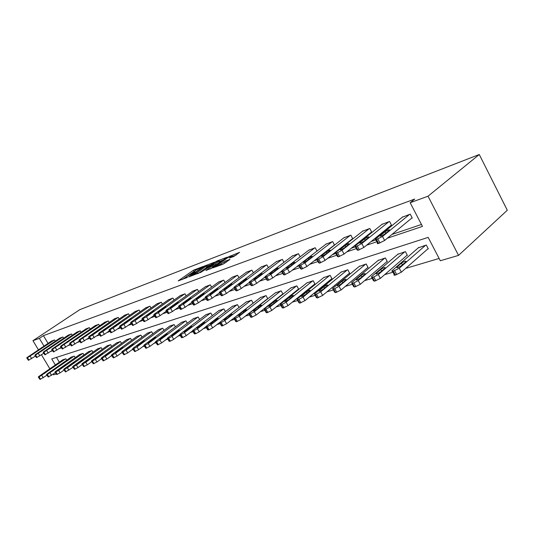 <?xml version="1.0" encoding="UTF-8"?>
<svg xmlns="http://www.w3.org/2000/svg" width="534" height="534" viewBox="0 0 534 534"><rect width="100%" height="100%" fill="white"/><g stroke="black" fill="none" stroke-linecap="round" stroke-linejoin="round"><path stroke-width="0.8" d="M202.853 266.566L193.381 270.257L178.202 280.897L187.467 277.346L185.685 277.44L186.773 276.552L195.217 271.913L193.408 272.033L195.691 270.311L202.853 266.566M233.799 256.48L239.632 252.322L228.278 256.934L212.933 267.848L222.892 264.257L230.041 259.404L225.562 260.952L221.35 263.669C218.072 265.732 216.337 266.513 216.143 266.019L226.877 258.296C230.127 256.26 231.856 255.479 232.056 255.966L229.32 258.042L233.799 256.48M39.349 338.356L43.421 335.652L414.724 199.062L410.159 202.726L428.021 196.198L479.278 154.513L79.78 309.673L32.954 340.692L39.349 338.356L44.008 346.112M214.488 262.201L203.841 266.266L188.609 276.986L199.536 272.734L214.488 262.201M217.465 260.799L227.164 257.221L211.844 268.115L205.884 270.498L212.666 265.632L209.735 266.606L200.417 272.594L215.856 261.673L217.465 260.799L217.672 261.166M55.342 364.976L51.711 358.941L428.161 237.383L440.31 260.759L458.539 255.386L507.3 210.249L479.278 154.513M43.421 335.652L48.06 343.389M233.665 288.073L234.272 287.866M248.524 283.04L249.518 282.7M263.97 277.807L265.385 277.333M280.043 272.367L281.905 271.733M296.771 266.7L299.113 265.905M314.199 260.799L317.069 259.824M332.375 254.645L335.813 253.476M351.345 248.217L355.397 246.841M371.17 241.501L375.883 239.906M391.896 234.479L421.459 224.474M51.451 341.099L54.561 339.931L55.296 341.159M59.695 338.189L62.885 336.987L63.646 338.262M68.172 335.192L71.456 333.957L72.244 335.279M76.889 332.115L80.274 330.84L81.088 332.208M85.867 328.944L89.352 327.629L90.193 329.051M95.112 325.673L98.697 324.318L99.571 325.8M104.637 322.309L108.335 320.914L109.236 322.456M114.456 318.845L118.268 317.403L119.202 319.005M124.576 315.267L128.507 313.778L129.482 315.447M135.022 311.576L139.08 310.04L140.088 311.783M145.802 307.771L149.994 306.182L151.042 307.998M156.936 303.833L161.261 302.197L162.356 304.093M168.444 299.774L172.916 298.072L174.051 300.055M180.338 295.569L184.964 293.813L186.146 295.889M192.641 291.224L197.426 289.408L198.661 291.584M205.376 286.725L210.329 284.842L211.618 287.125M218.566 282.065L223.699 280.116L225.041 282.513M232.237 277.239L237.557 275.217L238.965 277.733M246.408 272.233L251.928 270.131L253.403 272.787M261.119 267.04L266.846 264.857L268.395 267.654M276.392 261.647L282.346 259.377L283.968 262.334M292.265 256.046L298.453 253.683L300.155 256.814M308.772 250.219L315.207 247.756L317.002 251.073M333.984 245.326L334.498 245.146M325.947 244.158L332.649 241.588L334.544 245.113M352.16 238.985L352.76 238.778L350.825 235.16L343.843 237.837M371.117 232.377L371.737 232.156L369.782 228.459L362.493 231.255M390.901 225.475L391.549 225.248L389.566 221.463L381.957 224.387M411.574 218.266L412.248 218.032L410.232 214.154L402.289 217.218M82.71 353.455L58.627 370.389L60.102 372.852L64.08 370.069L60.028 372.906M81.922 364.762L82.309 364.649M91.294 361.972L91.841 361.812M100.946 359.102L101.68 358.881M110.905 356.138L111.833 355.858M121.185 353.074L122.306 352.74M131.798 349.917L133.133 349.523M142.752 346.659L144.32 346.192M154.079 343.289L155.888 342.748M165.787 339.798L167.863 339.183M177.909 336.193L180.252 335.499M190.451 332.462L193.094 331.674M203.441 328.597L206.398 327.716M216.911 324.585L220.202 323.604M230.875 320.427L234.533 319.339M245.373 316.115L249.411 314.913M260.432 311.629L264.877 310.307M276.085 306.977L280.971 305.521M292.365 302.131L297.725 300.535M309.313 297.084L315.173 295.342M326.968 291.831L333.376 289.922M345.378 286.351L352.373 284.268M364.595 280.63L372.218 278.361M384.667 274.656L392.964 272.186M405.66 268.408L439.108 258.449M56.464 357.406L59.341 362.192M62.685 359.856L65.836 358.781L66.717 360.256M71.055 357.219L74.293 356.111L75.207 357.64M79.666 354.509L82.99 353.368L83.931 354.95M88.517 351.719L91.948 350.538L92.916 352.186M97.635 348.842L101.16 347.634L102.168 349.336M107.02 345.885L110.651 344.637L111.693 346.412M116.686 342.835L120.43 341.553L121.512 343.395M126.651 339.697L130.51 338.369L131.631 340.285M136.924 336.46L140.903 335.092L142.064 337.087M147.524 333.123L151.629 331.707L152.837 333.783M158.464 329.672L162.703 328.21L163.958 330.386M169.759 326.114L174.137 324.605L175.439 326.868M181.427 322.436L185.952 320.874L187.307 323.244M193.495 318.638L198.174 317.016L199.582 319.499M205.97 314.706L210.81 313.031L212.285 315.627M218.88 310.634L223.893 308.899L225.428 311.629M232.25 306.423L237.443 304.627L239.052 307.491M246.107 302.057L251.487 300.195L253.169 303.205M267.334 298.913L267.808 298.76L266.052 295.596L260.472 297.531M282.453 294.207L282.947 294.054L281.171 290.823L275.377 292.839M298.159 289.328L298.673 289.168L296.864 285.87L290.85 287.966M314.479 284.255L315.007 284.088L313.178 280.724L306.923 282.907M331.447 278.975L332.001 278.801L330.146 275.37L323.644 277.64M349.109 273.481L349.69 273.301L347.808 269.797L341.032 272.166M367.512 267.761L368.113 267.574L366.204 263.99L359.148 266.466M386.689 261.8L387.324 261.6L385.381 257.935L378.025 260.519M406.708 255.572L407.362 255.372L405.399 251.621L397.723 254.324M427.614 249.071L428.301 248.857L426.306 245.026L418.289 247.856M56.19 374.034L53.507 374.828L53.16 374.247M458.539 255.386L428.021 196.198M387.39 238.197L422.461 226.403L410.159 202.726M50.723 351.419L52.532 350.811M59.401 348.502L61.363 347.841M68.332 345.498L70.468 344.777M77.543 342.401L79.86 341.62M87.035 339.21L89.545 338.362M96.828 335.913L99.538 335.005M106.94 332.515L109.857 331.534M117.373 329.004L120.517 327.949M128.153 325.38L131.538 324.238M139.301 321.635L142.938 320.407M150.822 317.757L154.733 316.442M162.75 313.745L166.948 312.337M175.099 309.593L179.598 308.078M187.895 305.288L192.721 303.666M201.158 300.829L206.324 299.087M214.922 296.196L220.455 294.334M229.213 291.39L235.134 289.401M244.051 286.404L250.393 284.268M259.484 281.211L266.266 278.928M275.537 275.811L282.8 273.368M292.258 270.191L300.028 267.574M309.68 264.33L317.997 261.533M327.849 258.216L336.754 255.225M346.826 251.841L356.352 248.63M366.651 245.173L376.857 241.742M32.954 340.692L38.468 349.85M41.465 354.823L49.869 368.787M195.09 270.731L182.548 279.382M211.03 264.63L207.359 266.032M205.116 265.885L190.691 275.858L197.106 272.654L207.079 265.525L205.116 265.885M207.559 266.379L206.698 267.501L198.154 273.521M219.761 261.313L223.392 259.931M210.276 268.982L213.26 266.7M218.633 261.453L219.454 260.772C219.254 260.312 217.565 261.079 214.394 263.062L210.903 265.785L215.175 263.889L218.633 261.453L219.274 262.608L219.961 261.673M219.274 262.608L213.073 266.366M226.296 262.114L222.832 264.277M236.168 255.072L232.363 256.52M65.569 358.861L39.095 376.911L38.294 376.997L39.202 376.216L62.912 359.702M46.939 375.242L40.017 379.454L38.361 377.111M44.342 373.48L49.021 370.102L42.667 373.987L41.946 374.608L44.342 373.48M54.294 340.024L27.494 357.747L26.72 357.88L27.655 357.126L51.678 340.946M26.773 357.974L28.436 360.323L35.404 356.131M32.794 354.362L31.152 354.93L37.554 351.058L32.794 354.362M74.019 356.198L47.339 374.447L46.511 374.534L47.413 373.753L71.282 357.059M55.376 372.685L48.26 377.031L46.578 374.654M52.632 370.976L57.345 367.566L50.91 371.497L50.196 372.118L52.632 370.976M58.627 370.389L55.823 371.918L54.969 372.004L55.863 371.217L79.9 354.342M60.102 372.852L56.751 374.534L55.042 372.125M61.17 368.4L65.902 364.956L59.401 368.934L58.687 369.555L61.17 368.4M62.618 337.081L35.604 355.003L34.803 355.137L35.731 354.382L59.928 338.035M34.857 355.23L36.546 357.613L43.715 353.294M40.958 351.579L39.262 352.153L45.737 348.248L40.958 351.579M71.176 334.05L43.948 352.173L43.12 352.306L44.042 351.559L68.405 335.032M43.181 352.413L44.896 354.83L52.265 350.371M49.348 348.709L47.606 349.303L54.154 345.344L49.348 348.709M91.654 350.631L67.411 367.759L64.561 369.308L63.673 369.394L64.567 368.607L88.757 351.546M73.018 367.339L65.488 371.971L63.753 369.521M69.961 365.75L74.713 362.272L68.132 366.297L67.431 366.918L69.961 365.75M100.859 347.727L76.455 365.042L73.558 366.618L72.637 366.704L73.525 365.924L97.882 348.669M82.243 364.535L77.971 367.579L74.486 369.321L72.724 366.845M79.012 363.013L83.785 359.516L81.215 360.69L77.13 363.581L76.429 364.201L79.012 363.013M110.344 344.737L85.774 362.252L82.83 363.848L81.882 363.928L82.757 363.153L107.274 345.705M91.748 361.645L87.309 364.829L83.765 366.598L81.969 364.081M88.337 360.203L93.13 356.665L90.506 357.86L86.401 360.784L85.707 361.398L88.337 360.203M79.987 330.94L52.539 349.256L51.685 349.396L52.599 348.649L77.136 331.948M51.745 349.51L53.487 351.959L61.076 347.354M57.999 345.752L56.203 346.366L62.825 342.367L57.999 345.752M89.051 327.729L61.39 346.259L60.502 346.399L61.41 345.652L86.121 328.77M60.576 346.513L62.345 349.002L70.154 344.25M66.904 342.708L65.055 343.342L71.756 339.29L66.904 342.708M98.396 324.432L70.515 343.168L69.594 343.309L70.495 342.561L95.372 325.5M69.667 343.429L71.463 345.959L79.513 341.039M76.082 339.571L74.173 340.225L80.954 336.126L76.082 339.571M120.11 341.653L95.386 359.369L92.395 360.991L91.407 361.071L92.275 360.303L116.946 342.648M101.553 358.668L96.941 361.985L93.323 363.787L91.501 361.231M97.949 357.299L102.768 353.735L100.092 354.943L95.953 357.9L95.272 358.508L97.949 357.299M108.022 321.027L79.92 339.978L78.965 340.118L79.86 339.384L104.904 322.129M79.045 340.251L80.874 342.821L89.171 337.728M85.54 336.34L83.578 337.007L90.44 332.869L85.54 336.34M130.183 338.476L105.298 356.398L102.254 358.047L101.233 358.127L102.087 357.359L126.918 339.504M111.666 355.584L106.873 359.055L103.182 360.891L101.333 358.294M107.868 354.302L112.701 350.711L109.971 351.933L105.805 354.923L105.131 355.531L107.868 354.302M117.941 317.516L92.676 335.025L89.625 336.687L88.637 336.827L89.518 336.1L114.73 318.651M88.717 336.974L90.58 339.577L99.13 334.311M95.299 333.002L93.276 333.697L100.218 329.505L95.299 333.002M140.569 335.198L115.531 353.328L112.434 355.01L111.372 355.083L112.22 354.322L137.205 336.26M122.112 352.4L117.12 356.031L113.362 357.907L111.479 355.264M118.101 351.212L122.953 347.587L120.163 348.829L115.978 351.859L115.304 352.453L118.101 351.212M128.173 313.899L102.748 331.601L99.644 333.296L98.616 333.436L99.484 332.709L124.863 315.067M98.703 333.59L100.592 336.233L104.35 334.324L109.417 330.78M105.372 329.558L103.282 330.272L110.311 326.034L105.372 329.558M151.282 331.814L126.097 350.164L122.94 351.866L121.839 351.939L122.673 351.185L147.811 332.909M132.893 349.109L127.706 352.914L123.868 354.816L121.952 352.133M128.667 348.028L133.533 344.37C133.38 344.07 132.432 344.49 130.69 345.618L125.81 349.283C125.964 349.583 126.918 349.163 128.667 348.028M138.733 310.161L113.141 328.063L109.984 329.785L108.916 329.932L109.777 329.211L135.316 311.375M109.009 330.092L110.938 332.782L114.77 330.84L120.043 327.128M115.778 326.007L113.615 326.741L117.901 323.751L120.731 322.449L115.778 326.007M162.343 328.323L137.004 346.893L133.8 348.629L132.652 348.695L133.473 347.948L158.758 329.458M144.04 345.712L138.64 349.683L134.722 351.626L132.772 348.902M139.574 344.73L144.46 341.046C144.307 340.732 143.339 341.153 141.55 342.314L136.664 346.005C136.811 346.319 137.785 345.899 139.574 344.73M149.633 306.309L123.888 324.412L120.671 326.167L119.563 326.307L120.404 325.593L146.102 307.557M119.663 326.481L121.618 329.218L125.53 327.235L131.024 323.35M126.518 322.336L124.288 323.097L128.601 320.066L131.491 318.751L126.518 322.336M173.764 324.719L148.285 343.509L145.021 345.278L143.826 345.338L144.634 344.604L170.066 325.887M155.568 342.187L149.941 346.352L145.942 348.335L143.953 345.565M150.855 341.326L155.748 337.615C155.601 337.274 154.606 337.702 152.777 338.89L147.871 342.614C148.025 342.955 149.013 342.521 150.855 341.326M160.894 302.324L134.995 320.64L131.718 322.423L130.563 322.563L131.391 321.862L157.25 303.612M130.67 322.75L132.666 325.526L136.657 323.504L142.378 319.445M137.625 318.538L135.316 319.325L139.654 316.268L142.611 314.926L137.625 318.538M185.572 320.994L159.953 340.011L156.622 341.807L155.381 341.867L156.168 341.146L181.74 322.202M179.731 334.825L173.724 339.337L170.326 341.166L169.031 341.213L167.482 338.536L161.628 342.908L157.543 344.924L155.521 342.107M162.516 337.808L167.422 334.064C167.275 333.703 166.261 334.137 164.385 335.359L159.466 339.11C159.613 339.47 160.627 339.037 162.516 337.808M172.535 298.212L146.476 316.729L143.139 318.551L141.944 318.691L142.758 317.997L168.764 299.541M142.057 318.891L144.087 321.715L148.172 319.652L154.126 315.394M149.106 314.613L146.723 315.427L151.089 312.33L154.106 310.975L149.106 314.613M197.774 317.143L172.021 336.393L168.631 338.222L167.336 338.276L168.11 337.568L193.815 318.391M174.578 334.164L179.497 330.392C179.351 330.005 178.316 330.446 176.387 331.701L171.461 335.479C171.601 335.866 172.642 335.425 174.578 334.164M184.57 293.954L158.364 312.69L154.967 314.539L153.719 314.68L154.513 313.999L180.666 295.335M153.839 314.893L155.908 317.77L160.08 315.667L166.294 311.195M160.994 310.554C159.039 311.803 158.004 312.257 157.89 311.929L162.91 308.265C164.859 307.023 165.894 306.563 166.001 306.89L160.994 310.554M210.396 313.158L184.524 332.642L181.059 334.511L179.711 334.558L180.465 333.857L206.304 314.453M192.467 330.933L186.239 335.646L182.782 337.508L181.433 337.541L179.871 334.831M187.067 330.392L191.993 326.588C191.853 326.181 190.792 326.628 188.809 327.916L183.876 331.727C184.016 332.135 185.078 331.694 187.067 330.392M197.019 289.548L170.68 308.505L167.209 310.394L165.907 310.528L166.688 309.86L192.981 290.977M166.041 310.761L168.15 313.685L172.415 311.536L178.897 306.843M173.296 306.349C171.287 307.631 170.226 308.098 170.126 307.744L175.152 304.046C177.154 302.771 178.209 302.311 178.316 302.658L173.296 306.349M223.466 309.032L197.467 328.764L193.942 330.666L192.534 330.7L193.268 330.019L219.227 310.374M205.75 326.828L199.215 331.821L195.691 333.717L194.276 333.743L192.707 331M200.01 326.488L204.936 322.656C204.802 322.222 203.714 322.669 201.678 323.998L196.739 327.836C196.872 328.27 197.96 327.823 200.01 326.488M209.909 284.989L183.436 304.166L179.898 306.089L178.543 306.222L179.297 305.575L205.73 286.471M178.683 306.476L180.298 309.299L180.832 309.453L185.198 307.257L191.96 302.331M186.046 301.99C183.976 303.312 182.895 303.779 182.795 303.405L187.834 299.687C189.89 298.373 190.972 297.905 191.072 298.272L186.046 301.99M237.003 304.76L210.89 324.739L207.292 326.674L205.824 326.708L206.538 326.04L232.61 306.149M219.734 322.416L212.659 327.856L209.061 329.792L207.593 329.805L206.004 327.022M213.42 322.436L218.353 318.578C218.219 318.117 217.104 318.571 215.008 319.939L210.069 323.804C210.196 324.265 211.31 323.811 213.42 322.436M223.265 280.27L196.659 299.674L193.054 301.63L191.633 301.763L192.367 301.129L218.933 281.798M191.786 302.03L193.415 304.894L193.982 305.061L198.448 302.818L205.503 297.638M199.262 297.471C197.133 298.833 196.025 299.307 195.931 298.913L200.978 295.162C203.094 293.813 204.202 293.34 204.295 293.733L199.262 297.471M251.033 300.335L224.814 320.56L221.143 322.536L219.607 322.563L220.295 321.915L246.481 301.77M253.136 303.152L226.61 323.738L222.037 325.98L221.396 325.72L219.801 322.903M227.33 318.237L232.257 314.352C232.13 313.865 230.988 314.319 228.832 315.727L223.893 319.619C224.013 320.113 225.161 319.652 227.33 318.237M237.103 275.377L210.383 295.008L206.698 297.004L205.223 297.131L205.93 296.524L232.617 276.966M205.383 297.418L207.025 300.328L207.619 300.508L212.198 298.212L219.567 292.766M212.973 292.786C210.783 294.187 209.642 294.675 209.562 294.247L214.601 290.476C216.784 289.088 217.919 288.6 218.006 289.021L212.973 292.786M265.578 295.743L239.272 316.228L235.521 318.244L233.919 318.257L234.58 317.637L260.859 297.238M267.721 298.606L241.094 319.466L236.402 321.755L235.734 321.481L234.126 318.624M241.768 313.879L246.695 309.967C246.574 309.446 245.4 309.907 243.177 311.355L238.237 315.28C238.358 315.801 239.532 315.34 241.768 313.879M251.461 270.297L224.634 290.162L220.869 292.205L219.327 292.325L220.008 291.738L246.801 271.946M219.501 292.639L221.156 295.582L221.784 295.783L226.469 293.433L234.179 287.692M227.204 287.926C224.947 289.361 223.779 289.855 223.706 289.401L228.746 285.61C230.995 284.175 232.156 283.688 232.237 284.135L227.204 287.926M280.677 290.983L254.291 311.722L250.459 313.785L248.777 313.785L249.411 313.184L275.778 292.525M282.86 293.887L256.133 315.033L251.327 317.376L250.62 317.069L249.004 314.179M256.761 309.353L261.68 305.415C261.567 304.861 260.365 305.328 258.069 306.823L253.143 310.768C253.249 311.329 254.458 310.855 256.761 309.353M266.359 265.031L239.439 285.129L235.594 287.212L233.979 287.332L234.633 286.765L261.526 266.74M234.159 287.666L235.834 290.656L237.463 290.549L241.301 288.467L249.231 282.513M253.603 279.222L258.696 275.304C261.086 273.782 262.314 273.274 262.374 273.788L257.361 277.62C254.958 279.149 253.73 279.656 253.67 279.142L253.824 279.422M241.989 282.873C239.659 284.355 238.464 284.856 238.398 284.368L243.431 280.557C245.753 279.082 246.942 278.581 247.015 279.062L241.989 282.873M296.357 286.037L269.904 307.043L265.985 309.146L264.23 309.133L264.831 308.565L291.264 287.639M298.573 288.994L271.773 310.421L266.846 312.817L266.092 312.49L264.464 309.56M272.347 304.647L277.253 300.682C277.146 300.095 275.911 300.569 273.548 302.111L268.629 306.075C268.729 306.676 269.97 306.196 272.347 304.647M281.839 259.557L254.831 279.896L250.907 282.025L249.211 282.139L249.832 281.598L276.812 261.333M249.405 282.493L251.093 285.53L252.796 285.43L256.721 283.307L264.917 277.093M312.644 280.891L286.144 302.177L282.139 304.32L280.297 304.3L280.864 303.759L307.357 282.559M314.906 283.901L288.046 305.622L282.987 308.071L282.192 307.724L280.55 304.754M288.56 299.754L293.453 295.769C293.353 295.135 292.078 295.616 289.642 297.204L284.735 301.196C284.829 301.837 286.104 301.356 288.56 299.754M297.925 253.864L270.851 274.449L266.833 276.625L265.058 276.739L265.645 276.218L292.699 255.713M265.264 277.119L266.967 280.196L268.756 280.103L272.767 277.934L281.398 271.325M273.355 272.153C270.872 273.735 269.603 274.249 269.557 273.695L274.576 269.837C277.039 268.268 278.301 267.754 278.354 268.302L273.355 272.153M329.591 275.544L303.052 297.104L298.96 299.3L297.859 299.627L297.024 299.26L297.558 298.753L324.085 277.279M331.894 278.608L304.981 300.622L299.788 303.138L298.947 302.758L297.291 299.754M305.441 294.661L310.307 290.65C310.214 289.982 308.906 290.463 306.382 292.105L301.503 296.123C301.59 296.797 302.905 296.31 305.441 294.661M314.659 247.95L287.532 268.782L283.427 270.998L282.339 271.365L281.558 271.105L282.112 270.625L309.226 249.872M281.785 271.519L283.501 274.643L284.288 274.917L289.481 272.333L316.996 251.06M290.002 266.459C287.439 268.095 286.137 268.615 286.097 268.028L291.097 264.156C293.647 262.534 294.942 262.014 294.988 262.594L290.002 266.459M347.227 269.977L320.68 291.818L316.488 294.06L315.34 294.408L314.453 294.014L314.947 293.54L341.5 271.786M349.576 273.094L322.636 295.415L317.303 297.992L316.402 297.585L314.74 294.541M323.023 289.348L327.869 285.316C327.783 284.609 326.434 285.103 323.824 286.791L318.965 290.83C319.045 291.551 320.4 291.057 323.023 289.348M332.081 241.789L304.921 262.868L300.715 265.138L299.587 265.525L298.753 265.244L299.267 264.791L326.421 243.791M298.993 265.685L300.722 268.856L301.563 269.149L306.896 266.506L334.458 244.952M307.357 260.532C304.707 262.221 303.365 262.748 303.339 262.121L308.312 258.229C310.948 256.554 312.283 256.026 312.317 256.647L307.357 260.532M365.603 264.183L339.063 286.311L334.771 288.6L333.57 288.961L332.629 288.54L333.082 288.1L359.629 266.065M367.993 267.354L341.046 289.989L335.559 292.632L334.604 292.191L332.929 289.101M341.359 283.814L346.172 279.763C346.092 279.008 344.704 279.502 342.007 281.258L337.181 285.31C337.248 286.077 338.643 285.577 341.359 283.814M350.231 235.367L323.063 256.7L318.758 259.023L317.576 259.424L316.689 259.123L317.163 258.71L344.33 237.456M316.949 259.597L318.691 262.815L319.586 263.135L325.072 260.418L352.66 238.591M325.46 254.344C322.71 256.093 321.328 256.627 321.314 255.966L326.254 252.055C328.984 250.326 330.366 249.785 330.386 250.446L325.46 254.344M384.754 258.136L358.247 280.557L353.855 282.9L352.607 283.274L351.592 282.826L352.006 282.426L378.526 260.105M387.197 261.366L360.27 284.322L354.623 287.032L353.601 286.564L351.919 283.427M360.503 278.034L365.276 273.969C365.203 273.168 363.767 273.668 360.971 275.477L356.185 279.556C356.245 280.363 357.687 279.863 360.503 278.034M369.161 228.679L342 250.259L337.588 252.642L336.36 253.056L335.412 252.736L335.839 252.355L363.007 230.855M335.686 253.243L337.448 256.514L338.396 256.854L344.043 254.064L371.637 231.963M344.35 247.889C341.506 249.692 340.078 250.239 340.071 249.532L344.984 245.613C347.814 243.818 349.229 243.277 349.249 243.971L344.35 247.889M404.745 251.828L378.299 274.543L373.793 276.946L372.485 277.34L371.41 276.852L371.777 276.499L398.244 253.884M407.235 255.118L380.348 278.394L374.534 281.178L373.453 280.677L371.757 277.5M380.495 272L385.228 267.914C385.161 267.06 383.679 267.574 380.782 269.443L376.036 273.535C376.09 274.403 377.578 273.889 380.495 272M388.919 221.69L361.798 243.531L357.279 245.967L355.991 246.401L354.976 246.061L355.357 245.72L382.491 223.96M355.27 246.601L357.046 249.925L358.06 250.292L363.874 247.429L391.442 225.041M364.095 241.141C361.144 243.01 359.676 243.564 359.676 242.81L364.548 238.878C367.479 237.029 368.941 236.469 368.947 237.209L364.095 241.141M425.618 245.239L399.272 268.255L393.284 271.125C391.949 271.486 391.562 271.312 392.13 270.604L418.83 247.382M428.161 248.59L401.354 272.2L395.367 275.057C394.025 275.411 393.638 275.237 394.205 274.523L392.497 271.299M401.401 265.692L406.08 261.587C406.02 260.685 404.492 261.199 401.481 263.142L396.789 267.247C396.842 268.161 398.377 267.641 401.401 265.692M409.558 214.388L382.511 236.489L376.523 239.446C375.208 239.853 374.848 239.733 375.442 239.072L402.843 216.764M375.749 239.653L377.538 243.037C376.944 243.698 377.311 243.831 378.633 243.424L384.62 240.48L412.135 217.805M384.747 234.086C381.69 236.015 380.161 236.582 380.181 235.788L385.001 231.843C388.038 229.927 389.553 229.36 389.553 230.147L384.747 234.086M194.009 271.365L193.381 270.257M195.511 270.438L194.93 269.41M197.693 273.702L197.106 272.654M206.698 267.501L206.057 266.366M212.999 267.053L212.345 265.892M216.05 262.02L215.856 261.673M214.201 265.939L213.553 264.784M215.823 265.051L215.175 263.889M231.636 257.301L231.255 256.627M221.89 264.63L221.35 263.669M224.56 263.042L223.9 261.86M226.222 262.134L225.562 260.952M228.472 257.288L228.278 256.934M230.114 256.407L229.907 256.04M41.812 375.435L43.254 377.818M38.575 377.064L40.017 379.454M39.095 376.911L40.537 379.3M42.887 374.354L42.667 373.987M46.919 371.684L46.638 371.223M31.673 358.661L30.218 356.258M28.949 360.15L27.494 357.747M28.436 360.323L26.987 357.92M35.177 352.22L35.411 352.607M50.096 372.946L51.558 375.369M46.805 374.608L48.26 377.031M47.339 374.447L48.801 376.87M51.137 371.871L50.91 371.497M55.202 369.181L54.909 368.7M55.269 372.078L56.751 374.534M55.823 371.918L57.298 374.374M59.628 369.321L59.401 368.934M63.726 366.604L63.426 366.11M39.836 355.924L38.368 353.488M37.073 357.44L35.604 355.003M36.546 357.613L35.077 355.177M43.314 349.416L43.554 349.817M48.247 353.114L46.758 350.631M45.437 354.649L43.948 352.173M44.896 354.83L43.408 352.353M51.691 346.533L51.938 346.946M67.411 367.759L68.906 370.256M63.993 369.475L65.488 371.971M64.561 369.308L66.056 371.804M68.372 366.691L68.132 366.297M72.497 363.954L72.19 363.44M76.455 365.042L77.971 367.579M72.971 366.791L74.486 369.321M73.558 366.618L75.074 369.154M77.37 363.988L77.13 363.581M81.535 361.224L81.215 360.69M85.774 362.252L87.309 364.829M82.229 364.028L83.765 366.598M82.83 363.848L84.365 366.424M86.648 361.204L86.401 360.784M90.84 358.414L90.506 357.86M56.904 350.211L55.396 347.694M54.047 351.772L52.539 349.256M53.487 351.959L51.985 349.45M60.315 343.569L60.569 343.996M65.816 347.227L64.294 344.67M62.919 348.809L61.39 346.259M62.345 349.002L60.816 346.453M65.055 343.342L65.255 343.682M69.193 340.512L69.46 340.959M75.007 344.15L73.465 341.553M72.063 345.758L70.515 343.168M71.463 345.959L69.921 343.369M74.173 340.225L74.38 340.572M78.344 337.361L78.618 337.828M95.386 359.369L96.941 361.985M91.775 361.178L93.323 363.787M92.395 360.991L93.944 363.607M96.207 358.327L95.953 357.9M100.432 355.517L100.092 354.943M84.485 340.979L82.924 338.342M81.488 342.614L79.92 339.978M80.874 342.821L79.312 340.185M83.578 337.007L83.791 337.368M87.776 334.117L88.063 334.598M105.298 356.398L106.873 359.055M101.614 358.241L103.182 360.891M102.254 358.047L103.83 360.704M106.066 355.364L105.805 354.923M110.324 352.533L109.971 351.933M94.258 337.702L92.676 335.025M91.207 339.37L89.625 336.687M90.58 339.577L88.998 336.901M93.276 333.697L93.49 334.064M97.502 330.766L97.802 331.274M115.531 353.328L117.12 356.031M111.773 355.203L113.362 357.907M112.434 355.01L114.029 357.707M116.238 352.306L115.978 351.859M120.53 349.456L120.163 348.829M104.35 334.324L102.748 331.601M101.246 336.019L99.644 333.296M100.592 336.233L98.99 333.516M103.282 330.272L103.503 330.653M107.541 327.315L107.848 327.843M126.097 350.164L127.706 352.914M122.259 352.073L123.868 354.816M122.94 351.866L124.555 354.616M126.745 349.156L126.471 348.689M131.07 346.272L130.69 345.618M114.77 330.84L113.141 328.063M111.613 332.555L109.984 329.785M110.938 332.782L109.31 330.019M113.615 326.741L113.842 327.135M117.901 323.751L118.221 324.298M137.004 346.893L138.64 349.683M133.093 348.836L134.722 351.626M133.8 348.629L135.429 351.419M137.585 345.892L137.311 345.418M141.951 342.995L141.55 342.314M125.53 327.235L123.888 324.412M122.319 328.984L120.671 326.167M121.618 329.218L119.976 326.401M124.288 323.097L124.522 323.497M128.601 320.066L128.928 320.64M148.285 343.509L149.941 346.352M144.287 345.491L145.942 348.335M145.021 345.278L146.676 348.121M148.792 342.528L148.512 342.034M153.191 339.604L152.777 338.89M136.657 323.504L134.995 320.64M133.387 325.286L131.718 322.423M132.666 325.526L130.997 322.663M135.316 319.325L135.556 319.739M139.654 316.268L140.001 316.862M159.953 340.011L161.628 342.908M155.868 342.034L157.543 344.924M156.622 341.807L158.298 344.704M160.38 339.043L160.093 338.536M164.812 336.1L164.385 335.359M148.172 319.652L146.476 316.729M144.834 321.468L143.139 318.551M144.087 321.715L142.398 318.805M146.723 315.427L146.963 315.854M151.089 312.33L151.442 312.951M172.021 336.393L173.724 339.337M167.85 338.456L169.545 341.4M168.631 338.222L170.326 341.166M172.369 335.439L172.068 334.925M176.834 332.482L176.387 331.701M160.08 315.667L158.364 312.69M156.682 317.51L154.967 314.539M155.908 317.77L154.199 314.8M158.518 311.395L158.772 311.829M162.91 308.265L163.284 308.912M184.524 332.642L186.239 335.646M180.252 334.751L181.974 337.748M181.059 334.511L182.782 337.508M184.777 331.707L184.47 331.18M189.276 328.73L188.809 327.916M172.415 311.536L170.68 308.505M168.951 313.418L167.209 310.394M168.15 313.685L166.414 310.661M170.74 307.224L170.993 307.664M175.152 304.046L175.546 304.734M197.467 328.764L199.215 331.821M193.101 330.913L194.85 333.964M193.942 330.666L195.691 333.717M197.627 327.849L197.313 327.302M202.166 324.852L201.678 323.998M185.198 307.257L183.436 304.166M181.66 309.173L179.898 306.089M180.832 309.453L179.07 306.369M183.396 302.898L183.656 303.352M187.834 299.687L188.242 300.402M210.89 324.739L212.659 327.856M206.424 326.935L208.193 330.045M207.292 326.674L209.061 329.792M210.95 323.844L210.63 323.284M215.516 320.834L215.008 319.939M198.448 302.818L196.659 299.674M194.843 304.774L193.054 301.63M193.982 305.061L192.193 301.924M196.512 298.413L196.779 298.886M200.978 295.162L201.398 295.916M224.814 320.56L226.61 323.738M220.242 322.81L222.037 325.98M221.143 322.536L222.938 325.713M224.761 319.692L224.434 319.112M229.366 316.669L228.832 315.727M212.198 298.212L210.383 295.008M208.514 300.208L206.698 297.004M207.619 300.508L205.81 297.304M210.116 293.767L210.389 294.247M214.601 290.476L215.048 291.264M239.272 316.228L241.094 319.466M234.586 318.524L236.402 321.755M235.521 318.244L237.343 321.481M239.092 315.38L238.758 314.786M243.731 312.35L243.177 311.355M226.469 293.433L224.634 290.162M222.711 295.469L220.869 292.205M221.784 295.783L219.948 292.519M224.24 288.934L224.52 289.435M228.746 285.61L229.213 286.438M254.291 311.722L256.133 315.033M249.485 314.072L251.327 317.376M250.459 313.785L252.308 317.089M253.977 310.901L253.637 310.294M258.656 307.864L258.069 306.823M241.301 288.467L239.439 285.129M237.463 290.549L235.594 287.212M236.495 290.87L234.633 287.539M238.912 283.921L239.192 284.435M243.431 280.557L243.925 281.431M269.904 307.043L271.773 310.421M264.971 309.446L266.846 312.817M265.985 309.146L267.861 312.517M269.443 306.249L269.103 305.628M274.156 303.212L273.548 302.111M256.721 283.307L254.831 279.896M252.796 285.43L250.907 282.025M251.794 285.763L249.905 282.359M254.157 278.715L254.451 279.235M258.696 275.304L259.21 276.225M286.144 302.177L288.046 305.622M281.084 304.634L282.987 308.071M282.139 304.32L284.041 307.764M285.536 301.41L285.183 300.776M290.282 298.373L289.642 297.204M272.767 277.934L270.851 274.449M268.756 280.103L266.833 276.625M267.714 280.45L265.792 276.972M270.017 273.295L270.317 273.829M274.576 269.837L275.11 270.818M303.052 297.104L304.981 300.622M297.859 299.627L299.788 303.138M298.96 299.3L300.889 302.811M302.277 296.377L301.924 295.723M307.063 293.34L306.382 292.105M289.481 272.333L287.532 268.782M285.376 274.556L283.427 270.998M284.288 274.917L282.339 271.365M286.531 267.647L286.831 268.195M291.097 264.156L291.664 265.191M320.68 291.818L322.636 295.415M315.34 294.408L317.303 297.992M316.488 294.06L318.444 297.658M319.719 291.123L319.359 290.456M324.538 288.106L323.824 286.791M306.896 266.506L304.921 262.868M302.698 268.769L300.715 265.138M301.563 269.149L299.587 265.525M303.739 261.767L304.046 262.327M308.312 258.229L308.906 259.33M339.063 286.311L341.046 289.989M333.57 288.961L335.559 292.632M334.771 288.6L336.76 292.278M337.909 285.65L337.535 284.969M342.761 282.653L342.007 281.258M325.072 260.418L323.063 256.7M320.767 262.741L318.758 259.023M319.586 263.135L317.576 259.424M321.682 255.639L321.989 256.207M326.254 252.055L326.888 253.223M358.247 280.557L360.27 284.322M352.607 283.274L354.623 287.032M353.855 282.9L355.871 286.665M356.879 279.943L356.505 279.242M361.772 276.966L360.971 275.477M344.043 254.064L342 250.259M339.631 256.44L337.588 252.642M338.396 256.854L336.36 253.056M340.405 249.238L340.719 249.819M344.984 245.613L345.652 246.855M378.299 274.543L380.348 278.394M372.485 277.34L374.534 281.178M373.793 276.946L375.843 280.797M376.697 273.975L376.323 273.261M381.623 271.032L380.782 269.443M363.874 247.429L361.798 243.531M359.349 249.859L357.279 245.967M358.06 250.292L355.991 246.401M359.976 242.549L360.29 243.144M364.548 238.878L365.249 240.213M399.272 268.255L401.354 272.2M393.284 271.125L395.367 275.057M394.653 270.718L396.735 274.656M397.423 267.734L397.036 267.007M402.376 264.837L401.481 263.142M384.62 240.48L382.511 236.489M379.981 242.97L377.872 238.985M378.633 243.424L376.523 239.446M380.435 235.561L380.755 236.168M385.001 231.843L385.748 233.265M193.762 272.654L193.562 272.307M186.046 278.074L185.845 277.713M207.719 266.66L207.079 265.525M213.313 266.793L212.666 265.632M220.101 261.927L219.454 260.772M232.597 256.934L232.056 255.966M216.497 266.653L216.29 266.286M268.816 306.416L268.629 306.075M284.936 301.563L284.735 301.196M301.717 296.51L301.503 296.123M319.192 291.244L318.965 290.83M303.339 262.121L303.526 262.474M337.421 285.757L337.181 285.31M321.314 255.966L321.515 256.34M356.438 280.03L356.185 279.556M340.071 249.532L340.291 249.932M376.31 274.049L376.036 273.535M359.676 242.81L359.909 243.244M397.082 267.794L396.789 267.247M380.181 235.788L380.422 236.248"/></g></svg>

